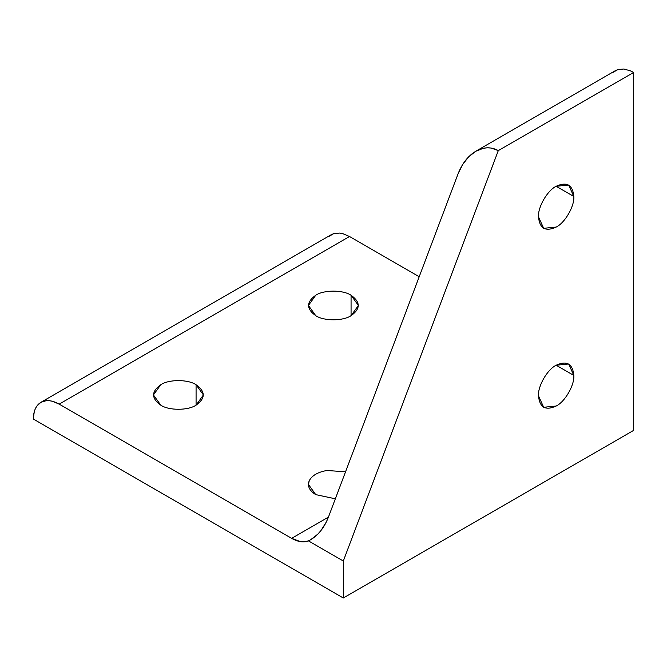 <?xml version="1.0" encoding="UTF-8"?>
<svg xmlns="http://www.w3.org/2000/svg" width="667" height="667" viewBox="0 0 667 667"><rect width="100%" height="100%" fill="white"/><g stroke="black" fill="none" stroke-linecap="round" stroke-linejoin="round"><path stroke-width="1" d="M331.249 234.701L40.912 402.318L46.265 400.667L49.3 400.692L52.493 401.284L59.18 404.127L349.516 236.51L342.83 233.667L339.628 233.075L333.792 233.592L331.249 234.701L329.023 236.343L333.792 233.592L339.628 233.075L342.83 233.667L349.516 236.51L59.18 404.127L291.654 538.352L300.6 541.671L303.393 541.871L308.446 540.879L343.313 561.014L498.299 150.6L633.65 72.461L630.282 70.769L623.762 69.026L617.925 69.543L615.383 70.652L475.813 151.234L483.45 148.257L487.319 147.799L491.12 148.041L498.299 150.6C491.145 146.682 483.658 146.89 475.813 151.234C468.042 155.903 462.131 163.432 458.062 173.837L328.431 517.117C324.37 527.514 318.451 535.051 310.68 539.72L317.767 534.192L320.952 530.573L326.33 521.969L328.431 517.117L458.062 173.837L462.673 164.466L468.726 156.762L475.813 151.234L615.383 70.652L613.156 72.294L617.925 69.543L623.762 69.026L630.282 70.769L633.65 72.461L498.299 150.6L343.313 561.014L343.313 597.999L633.65 430.382L633.65 72.461L633.65 430.382L343.313 597.999L33.35 419.043L34.234 411.831L35.318 408.763L36.81 406.128L40.912 402.318L331.249 234.701L40.912 402.318C35.985 405.353 33.467 410.93 33.35 419.043L343.313 597.999L343.313 561.014L308.446 540.879L310.68 539.72L308.446 540.879C303.585 542.763 297.982 541.921 291.654 538.352L328.431 517.117L291.654 538.352L59.18 404.127C52.093 400.167 46.006 399.566 40.912 402.318M556.161 186.276L573.828 196.482L568.651 185.042L556.161 186.276C547.415 190.412 537.702 207.237 538.494 216.875L543.663 228.314L556.161 227.08C564.899 222.945 574.62 206.111 573.828 196.482L556.161 186.276C566.817 181.424 572.703 184.826 573.828 196.482C574.62 206.111 564.899 222.945 556.161 227.08C545.506 231.933 539.611 228.531 538.494 216.875C537.702 207.237 547.415 190.412 556.161 186.276M556.161 365.233L573.828 375.438L568.651 363.999L556.161 365.233C547.415 369.368 537.702 386.201 538.494 395.839L543.663 407.279L556.161 406.036C564.899 401.901 574.62 385.076 573.828 375.438L556.161 365.233C566.817 360.38 572.703 363.782 573.828 375.438C574.62 385.076 564.899 401.901 556.161 406.036C545.506 410.897 539.611 407.495 538.494 395.839C537.702 386.201 547.415 369.368 556.161 365.233M160.747 405.144C168.701 410.647 188.127 410.647 196.081 405.144L203.402 394.947L196.081 384.742L196.081 405.144L196.081 384.742C188.127 379.24 168.701 379.24 160.747 384.742L153.427 394.947L160.747 405.144C151.217 398.341 151.217 391.546 160.747 384.742C168.701 379.24 188.127 379.24 196.081 384.742C205.611 391.546 205.611 398.341 196.081 405.144C188.127 410.647 168.701 410.647 160.747 405.144M315.733 494.622L335.343 498.808L315.733 494.622C309.305 490.637 307.145 485.993 309.263 480.69L308.412 484.425L315.733 494.622M315.733 315.666C323.678 321.169 343.113 321.169 351.067 315.666L358.379 305.469L351.067 295.264L351.067 315.666L351.067 295.264C343.113 289.761 323.678 289.761 315.733 295.264L308.412 305.469L315.733 315.666C306.195 308.863 306.195 302.068 315.733 295.264C323.678 289.761 343.113 289.761 351.067 295.264C360.597 302.068 360.597 308.863 351.067 315.666C343.113 321.169 323.678 321.169 315.733 315.666M345.539 471.811L326.93 470.485C317.917 472.086 312.023 475.488 309.263 480.69C312.023 475.488 317.917 472.086 326.93 470.485L345.539 471.811M419.201 276.738L349.516 236.51L419.201 276.738M475.813 151.234L615.383 70.652"/></g></svg>
